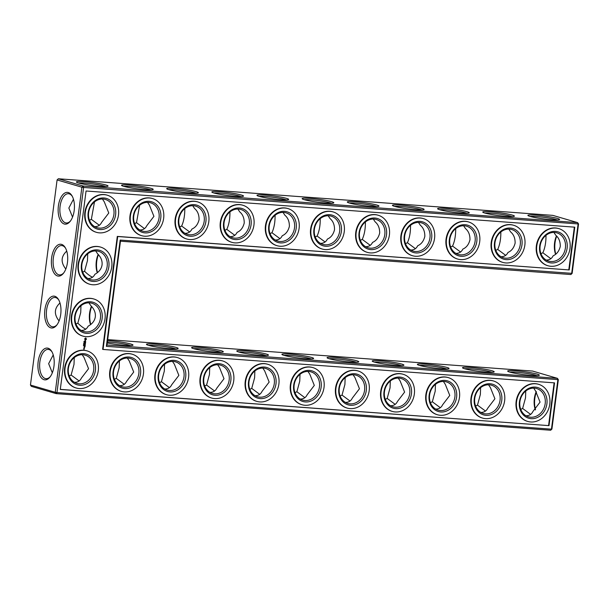 <?xml version="1.0" encoding="UTF-8"?>
<svg xmlns="http://www.w3.org/2000/svg" width="609" height="609" viewBox="0 0 609 609"><rect width="100%" height="100%" fill="white"/><g stroke="black" fill="none" stroke-linecap="round" stroke-linejoin="round"><path stroke-width="0.91" d="M540.959 253.687L542.855 252.765L550.848 258.696M545.984 235.348C546.083 242.131 545.032 247.939 542.855 252.765M546.166 260.051C549.432 260.096 551.754 258.673 553.139 255.78C556.725 254.235 559.108 251.121 560.28 246.432C560.341 241.552 558.849 237.837 555.804 235.287L553.916 232.432M556.451 235.957A14.677 7.453 -85.8 0 0 555.568 254.227M557.25 219.94A14.715 1.37 7.4 0 0 543.746 217.299A14.715 1.37 7.4 0 0 530.02 216.401M501.017 256.709C504.275 256.754 506.604 255.331 507.99 252.438C511.575 250.893 513.958 247.779 515.13 243.09C515.184 238.21 513.691 234.495 510.654 231.945L508.766 229.091M500.834 232.006C500.925 238.789 499.882 244.597 497.705 249.424L505.691 255.354M58.335 178.764L83.136 186.034L577.629 222.635L552.827 215.373L58.335 178.764L57.086 179.937L30.45 385.033L31.371 386.365L56.173 393.627L550.665 430.236L551.914 429.063L558.331 379.658L557.41 378.334L532.601 371.064L107.679 339.609M550.879 261.527A14.715 12.599 106.3 0 0 565.182 249.248A14.715 12.599 106.3 0 0 556.908 232.874A14.715 12.599 106.3 0 0 540.67 243.455A14.715 12.599 106.3 0 0 548.625 261.124A14.715 12.599 106.3 0 0 550.879 261.527M556.679 236.201A15.941 8.1 -85.8 0 0 555.766 254.067M551.655 219.735A15.979 1.492 7.4 0 0 559.496 219.598A15.979 1.492 7.4 0 0 543.928 215.936A15.979 1.492 7.4 0 0 527.942 215.502A15.979 1.492 7.4 0 0 551.655 219.735M505.729 258.186A14.715 12.599 106.3 0 0 520.033 245.907A14.715 12.599 106.3 0 0 511.75 229.532A14.715 12.599 106.3 0 0 495.52 240.113A14.715 12.599 106.3 0 0 503.476 257.782A14.715 12.599 106.3 0 0 505.729 258.186M512.1 216.598A14.715 1.37 7.4 0 0 498.596 213.957A14.715 1.37 7.4 0 0 484.871 213.059M495.81 250.345L497.705 249.424M120.468 241.194L570.884 274.537L572.133 273.372L578.55 223.967L83.6 187.465L56.964 392.569L551.457 429.17L557.867 379.765L557.41 378.334L106.986 344.991L106.362 346.338L120.171 240.053L120.468 241.194L106.986 344.991M97.501 272.581A15.979 8.115 94.2 0 1 98.414 254.646M90.764 324.483A15.979 8.115 94.2 0 1 91.677 306.54M305.68 358.716A15.979 1.492 7.4 0 0 313.521 358.587A15.979 1.492 7.4 0 0 297.953 354.918A15.979 1.492 7.4 0 0 281.967 354.491A15.979 1.492 7.4 0 0 305.68 358.716M260.53 355.374A15.979 1.492 7.4 0 0 268.371 355.245A15.979 1.492 7.4 0 0 252.804 351.576A15.979 1.492 7.4 0 0 236.817 351.142A15.979 1.492 7.4 0 0 260.53 355.374M215.38 352.032A15.979 1.492 7.4 0 0 223.214 351.903A15.979 1.492 7.4 0 0 207.654 348.234A15.979 1.492 7.4 0 0 191.668 347.8A15.979 1.492 7.4 0 0 215.38 352.032M170.231 348.691A15.979 1.492 7.4 0 0 178.064 348.561A15.979 1.492 7.4 0 0 162.496 344.892A15.979 1.492 7.4 0 0 146.51 344.458A15.979 1.492 7.4 0 0 170.231 348.691M107.253 342.928A15.979 1.492 7.4 0 0 125.081 345.349A15.979 1.492 7.4 0 0 132.914 345.219A15.979 1.492 7.4 0 0 124.936 342.722A15.979 1.492 7.4 0 0 107.557 340.598M531.436 375.433A15.979 1.492 7.4 0 0 539.269 375.296A15.979 1.492 7.4 0 0 523.702 371.635A15.979 1.492 7.4 0 0 507.716 371.201A15.979 1.492 7.4 0 0 531.436 375.433M486.286 372.084A15.979 1.492 7.4 0 0 494.12 371.954A15.979 1.492 7.4 0 0 478.552 368.293A15.979 1.492 7.4 0 0 462.566 367.859A15.979 1.492 7.4 0 0 486.286 372.084M441.129 368.742A15.979 1.492 7.4 0 0 448.97 368.612A15.979 1.492 7.4 0 0 433.402 364.943A15.979 1.492 7.4 0 0 417.416 364.517A15.979 1.492 7.4 0 0 441.129 368.742M395.979 365.4A15.979 1.492 7.4 0 0 403.82 365.271A15.979 1.492 7.4 0 0 388.253 361.601A15.979 1.492 7.4 0 0 372.266 361.175A15.979 1.492 7.4 0 0 395.979 365.4M350.83 362.058A15.979 1.492 7.4 0 0 358.671 361.929A15.979 1.492 7.4 0 0 343.103 358.259A15.979 1.492 7.4 0 0 327.117 357.833A15.979 1.492 7.4 0 0 350.83 362.058M535.547 409.766A15.941 8.1 94.2 0 1 536.453 391.899M57.086 179.937L81.895 187.199L55.252 392.303L30.45 385.033M74.184 210.585A15.941 8.1 -85.8 0 0 71.991 195.786A15.941 8.1 -85.8 0 0 61.075 197.179A15.941 8.1 -85.8 0 0 59.499 218.471A15.941 8.1 -85.8 0 0 70.096 221.455A15.941 8.1 -85.8 0 0 74.184 210.585M67.462 262.487A15.979 8.115 94.2 0 1 63.366 273.388A15.979 8.115 94.2 0 1 52.739 270.396A15.979 8.115 94.2 0 1 54.323 249.051A15.979 8.115 94.2 0 1 65.27 247.657A15.979 8.115 94.2 0 1 67.462 262.487M60.725 314.389A15.979 8.115 94.2 0 1 56.622 325.29A15.979 8.115 94.2 0 1 46.002 322.298A15.979 8.115 94.2 0 1 47.578 300.953A15.979 8.115 94.2 0 1 58.533 299.552A15.979 8.115 94.2 0 1 60.725 314.389M53.957 366.283A15.941 8.1 94.2 0 1 49.877 377.154A15.941 8.1 94.2 0 1 39.273 374.17A15.941 8.1 94.2 0 1 40.856 352.877A15.941 8.1 94.2 0 1 51.773 351.484A15.941 8.1 94.2 0 1 53.957 366.283M325.899 203.025A15.979 1.492 7.4 0 0 333.74 202.888A15.979 1.492 7.4 0 0 318.172 199.227A15.979 1.492 7.4 0 0 302.186 198.793A15.979 1.492 7.4 0 0 325.899 203.025M280.749 199.683A15.979 1.492 7.4 0 0 288.59 199.546A15.979 1.492 7.4 0 0 273.022 195.885A15.979 1.492 7.4 0 0 257.036 195.451A15.979 1.492 7.4 0 0 280.749 199.683M235.599 196.342A15.979 1.492 7.4 0 0 243.44 196.205A15.979 1.492 7.4 0 0 227.873 192.543A15.979 1.492 7.4 0 0 211.886 192.109A15.979 1.492 7.4 0 0 235.599 196.342M190.45 193A15.979 1.492 7.4 0 0 198.29 192.863A15.979 1.492 7.4 0 0 182.723 189.201A15.979 1.492 7.4 0 0 166.737 188.767A15.979 1.492 7.4 0 0 190.45 193M145.3 189.658A15.979 1.492 7.4 0 0 153.133 189.521A15.979 1.492 7.4 0 0 137.573 185.859A15.979 1.492 7.4 0 0 121.587 185.425A15.979 1.492 7.4 0 0 145.3 189.658M100.15 186.316A15.979 1.492 7.4 0 0 107.983 186.179A15.979 1.492 7.4 0 0 92.416 182.517A15.979 1.492 7.4 0 0 76.43 182.083A15.979 1.492 7.4 0 0 100.15 186.316M506.505 216.393A15.979 1.492 7.4 0 0 514.339 216.256A15.979 1.492 7.4 0 0 498.779 212.594A15.979 1.492 7.4 0 0 482.792 212.16A15.979 1.492 7.4 0 0 506.505 216.393M461.356 213.051A15.979 1.492 7.4 0 0 469.189 212.914A15.979 1.492 7.4 0 0 453.621 209.252A15.979 1.492 7.4 0 0 437.635 208.818A15.979 1.492 7.4 0 0 461.356 213.051M416.206 209.709A15.979 1.492 7.4 0 0 424.039 209.572A15.979 1.492 7.4 0 0 408.472 205.911A15.979 1.492 7.4 0 0 392.485 205.477A15.979 1.492 7.4 0 0 416.206 209.709M371.048 206.367A15.979 1.492 7.4 0 0 378.889 206.23A15.979 1.492 7.4 0 0 363.322 202.569A15.979 1.492 7.4 0 0 347.336 202.135A15.979 1.492 7.4 0 0 371.048 206.367M520.741 409.377L522.636 408.464L525.514 397.86L525.765 391.039M159.535 382.642L161.431 381.721L164.308 371.125L164.559 364.304M82.71 272.162L84.56 271.264L87.46 260.637L87.719 253.839M66.731 251.098C60.923 256.458 60.618 262.441 65.818 269.033M75.973 324.057L77.823 323.166L80.723 312.539L80.974 305.741M59.986 302.993C54.178 308.36 53.874 314.343 59.073 320.935M114.385 379.3L116.273 378.379L119.151 367.783L119.41 360.962M69.228 375.959L71.124 375.037L74.001 364.441L74.26 357.62M52.321 372.799L48.636 363.649L53.234 354.933M385.284 399.352L387.179 398.431L390.057 387.834L390.308 381.013M294.984 392.668L296.88 391.747L299.757 381.15L300.009 374.329M340.134 396.01L342.03 395.089L344.907 384.492L345.158 377.671M475.591 406.036L477.479 405.114L480.356 394.518L480.615 387.697M430.434 402.694L432.329 401.773L435.207 391.176L435.465 384.355M204.685 385.984L206.58 385.063L209.458 374.466L209.709 367.646M249.835 389.326L251.73 388.405L254.608 377.808L254.859 370.988M450.66 247.003L452.556 246.082L460.541 252.012M455.684 228.657C455.776 235.447 454.733 241.255 452.556 246.082M139.628 205.263L136.5 222.688L144.485 228.619M134.604 223.602L136.5 222.688M179.754 226.944L181.649 226.03L189.643 231.96M184.778 208.605C184.877 215.396 183.827 221.196 181.649 226.03M405.51 243.661L407.406 242.74L415.391 248.67M410.535 225.315C410.626 232.105 409.583 237.913 407.406 242.74M73.453 199.234L68.855 208.027L72.547 217.101M94.479 201.922L91.35 219.347L99.336 225.277M89.454 220.26L91.35 219.347M360.361 240.319L362.248 239.398L370.242 245.328M365.385 221.973C365.476 228.763 364.433 234.572 362.248 239.398M315.203 236.977L317.099 236.056L325.092 241.986M320.227 218.631C320.326 225.421 319.283 231.23 317.099 236.056M270.053 233.635L271.949 232.714L279.942 238.644M275.078 215.289C275.177 222.079 274.134 227.888 271.949 232.714M224.904 230.293L226.799 229.372L234.792 235.302M229.928 211.947C230.027 218.738 228.984 224.538 226.799 229.372M551.343 262.959A15.979 13.68 106.3 0 0 566.301 240.174A15.979 13.68 106.3 0 0 542.528 238.408A15.979 13.68 106.3 0 0 551.343 262.959M455.867 253.367C459.125 253.413 461.455 251.989 462.84 249.096C466.425 247.551 468.808 244.437 469.981 239.748C470.034 234.868 468.542 231.154 465.504 228.603L463.609 225.749M506.193 259.617A15.979 13.68 106.3 0 0 521.152 236.832A15.979 13.68 106.3 0 0 497.378 235.066A15.979 13.68 106.3 0 0 506.193 259.617M570.884 274.537L571.676 273.471L578.093 224.066L577.629 222.635L578.55 223.967M120.171 240.053L572.133 273.372M97.303 272.741A14.715 7.475 94.2 0 1 98.194 254.402M90.566 324.643A14.715 7.475 94.2 0 1 91.457 306.297M558.331 379.658L106.362 346.338M311.275 358.922A14.715 1.37 7.4 0 0 297.778 356.28A14.715 1.37 7.4 0 0 284.045 355.382M266.125 355.58A14.715 1.37 7.4 0 0 252.621 352.938A14.715 1.37 7.4 0 0 238.895 352.04M220.976 352.238A14.715 1.37 7.4 0 0 207.471 349.596A14.715 1.37 7.4 0 0 193.746 348.698M175.826 348.896A14.715 1.37 7.4 0 0 162.321 346.255A14.715 1.37 7.4 0 0 148.596 345.356M130.676 345.554A14.715 1.37 7.4 0 0 107.374 341.999M537.031 375.631A14.715 1.37 7.4 0 0 523.527 372.99A14.715 1.37 7.4 0 0 509.802 372.099M491.882 372.289A14.715 1.37 7.4 0 0 478.377 369.648A14.715 1.37 7.4 0 0 464.644 368.757M446.732 368.947A14.715 1.37 7.4 0 0 433.227 366.306A14.715 1.37 7.4 0 0 419.494 365.415M401.582 365.606A14.715 1.37 7.4 0 0 388.078 362.964A14.715 1.37 7.4 0 0 374.345 362.073M356.432 362.264A14.715 1.37 7.4 0 0 342.928 359.622A14.715 1.37 7.4 0 0 329.195 358.724M551.914 429.063L550.665 430.236M535.341 409.918A14.677 7.453 94.2 0 1 536.232 391.656M56.173 393.627L55.252 392.303L56.964 392.569L56.173 393.627M81.895 187.199L83.136 186.034L83.6 187.465L81.895 187.199M72.311 196.357A14.677 7.453 -85.8 0 0 68.452 193.715A14.677 7.453 -85.8 0 0 59.933 207.798A14.677 7.453 -85.8 0 0 66.282 222.985A14.677 7.453 -85.8 0 0 70.484 220.945M63.755 272.878A14.715 7.475 94.2 0 1 59.537 274.925A14.715 7.475 94.2 0 1 53.166 259.7A14.715 7.475 94.2 0 1 61.715 245.572A14.715 7.475 94.2 0 1 65.582 248.221M57.018 324.78A14.715 7.475 94.2 0 1 52.8 326.827A14.715 7.475 94.2 0 1 46.429 311.595A14.715 7.475 94.2 0 1 54.97 297.474A14.715 7.475 94.2 0 1 58.845 300.115M50.265 376.644A14.677 7.453 94.2 0 1 46.063 378.684A14.677 7.453 94.2 0 1 39.707 363.497A14.677 7.453 94.2 0 1 48.225 349.414A14.677 7.453 94.2 0 1 52.085 352.048M331.502 203.231A14.715 1.37 7.4 0 0 317.997 200.589A14.715 1.37 7.4 0 0 304.264 199.691M286.352 199.889A14.715 1.37 7.4 0 0 272.847 197.247A14.715 1.37 7.4 0 0 259.114 196.349M241.194 196.547A14.715 1.37 7.4 0 0 227.697 193.906A14.715 1.37 7.4 0 0 213.965 193.007M196.045 193.198A14.715 1.37 7.4 0 0 182.54 190.564A14.715 1.37 7.4 0 0 168.815 189.665M150.895 189.856A14.715 1.37 7.4 0 0 137.39 187.222A14.715 1.37 7.4 0 0 123.665 186.324M105.745 186.514A14.715 1.37 7.4 0 0 92.241 183.88A14.715 1.37 7.4 0 0 78.515 182.982M466.951 213.257A14.715 1.37 7.4 0 0 453.446 210.615A14.715 1.37 7.4 0 0 439.721 209.717M421.801 209.915A14.715 1.37 7.4 0 0 408.296 207.273A14.715 1.37 7.4 0 0 394.563 206.375M376.651 206.573A14.715 1.37 7.4 0 0 363.147 203.931A14.715 1.37 7.4 0 0 349.414 203.033M533.69 388.131L535.585 390.986L540.061 402.123L532.921 411.478C531.535 414.371 529.206 415.795 525.948 415.749M530.622 414.394L522.636 408.464M488.54 384.789L490.435 387.644L494.911 398.781L487.771 408.129C486.385 411.029 484.056 412.453 480.798 412.407M485.472 411.052L477.479 405.114M172.484 361.396L174.38 364.243L178.856 375.388L171.715 384.736C170.33 387.628 168 389.052 164.742 389.014M169.416 387.659L161.431 381.721M127.334 358.054L129.23 360.901L133.706 372.046L126.565 381.394C125.18 384.287 122.851 385.71 119.592 385.672M124.266 384.317L116.273 378.379M87.917 278.534C91.167 278.572 93.489 277.164 94.882 274.286C99.054 272.01 101.452 268.889 102.053 264.915C102.487 260.911 100.98 257.188 97.547 253.74L95.666 250.916M92.56 277.202C90.52 276.433 87.856 274.453 84.56 271.264M81.18 330.428C84.43 330.474 86.752 329.058 88.138 326.188C92.317 323.912 94.707 320.783 95.316 316.809C95.742 312.813 94.243 309.09 90.81 305.634L88.929 302.81M94.661 226.632C97.92 226.677 100.249 225.254 101.634 222.361L108.775 213.013L104.299 201.868L102.411 199.014M85.816 329.104C83.776 328.327 81.111 326.348 77.823 323.166M74.435 382.33C77.701 382.368 80.023 380.945 81.416 378.052L88.556 368.704L84.072 357.559L82.185 354.712M79.117 380.975L71.124 375.037M398.24 378.105L400.128 380.96L404.604 392.097L397.471 401.445C396.078 404.338 393.757 405.769 390.491 405.723M395.172 404.368L387.179 398.431M353.091 374.763L354.978 377.618L359.455 388.755L352.322 398.103C350.929 400.996 348.607 402.427 345.341 402.382M350.023 401.026L342.03 395.089M307.941 371.421L309.829 374.269L314.305 385.413L307.164 394.761C305.779 397.654 303.457 399.085 300.191 399.04M304.873 397.685L296.88 391.747M262.791 368.08L264.679 370.927L269.155 382.071L262.015 391.42C260.629 394.312 258.3 395.743 255.042 395.698M259.723 394.343L251.73 388.405M443.39 381.447L445.278 384.302L449.762 395.439L442.621 404.787C441.228 407.68 438.906 409.111 435.641 409.065M440.322 407.71L432.329 401.773M217.641 364.738L219.529 367.585L224.005 378.729L216.865 388.078C215.479 390.97 213.15 392.394 209.892 392.356M214.566 391.001L206.58 385.063M410.717 250.025C413.975 250.071 416.305 248.647 417.69 245.754C421.276 244.209 423.658 241.088 424.831 236.406C424.884 231.527 423.392 227.812 420.355 225.261L418.459 222.407M139.811 229.974C143.069 230.019 145.399 228.596 146.784 225.703L153.925 216.355L149.449 205.21L147.561 202.355M184.961 233.316C188.227 233.361 190.548 231.938 191.934 229.045C195.519 227.5 197.902 224.378 199.074 219.697C199.135 214.817 197.643 211.102 194.598 208.552L192.71 205.697M365.56 246.683C368.826 246.729 371.155 245.305 372.541 242.412C376.126 240.867 378.501 237.746 379.681 233.064C379.734 228.185 378.242 224.47 375.197 221.92L373.309 219.065M320.41 243.341C323.676 243.387 325.998 241.963 327.391 239.071C330.976 237.525 333.351 234.404 334.524 229.722C334.585 224.843 333.093 221.128 330.048 218.578L328.16 215.723M275.26 239.999C278.526 240.045 280.848 238.621 282.241 235.729C285.827 234.183 288.202 231.062 289.374 226.381C289.435 221.501 287.943 217.786 284.898 215.236L283.01 212.381M230.111 236.657C233.376 236.703 235.698 235.28 237.084 232.387C240.669 230.841 243.052 227.72 244.224 223.039C244.285 218.159 242.793 214.444 239.748 211.894L237.86 209.039M550.909 266.278A19.343 16.565 106.3 0 0 569.712 250.139A19.343 16.565 106.3 0 0 558.834 228.619A19.343 16.565 106.3 0 0 537.496 242.527A19.343 16.565 106.3 0 0 547.955 265.745A19.343 16.565 106.3 0 0 550.909 266.278M460.579 254.844A14.715 12.599 106.3 0 0 474.883 242.565A14.715 12.599 106.3 0 0 466.601 226.19A14.715 12.599 106.3 0 0 450.371 236.772A14.715 12.599 106.3 0 0 458.326 254.44A14.715 12.599 106.3 0 0 460.579 254.844M505.759 262.936A19.343 16.565 106.3 0 0 524.562 246.797A19.343 16.565 106.3 0 0 513.676 225.277A19.343 16.565 106.3 0 0 492.346 239.177A19.343 16.565 106.3 0 0 502.798 262.403A19.343 16.565 106.3 0 0 505.759 262.936M86.059 190.998L574.774 227.172L569.217 269.939L117.712 236.52L103.043 349.452L554.548 382.871L548.998 425.638L60.283 389.463L86.059 190.998M545.184 403.63A14.715 12.599 -73.7 0 1 528.406 416.815A14.715 12.599 -73.7 0 1 520.451 399.146A14.715 12.599 -73.7 0 1 536.681 388.565A14.715 12.599 -73.7 0 1 545.184 403.63M500.035 400.288A14.715 12.599 -73.7 0 1 483.257 413.473A14.715 12.599 -73.7 0 1 475.302 395.804A14.715 12.599 -73.7 0 1 491.532 385.223A14.715 12.599 -73.7 0 1 500.035 400.288M229.136 380.237A14.715 12.599 -73.7 0 1 212.351 393.422A14.715 12.599 -73.7 0 1 204.396 375.753A14.715 12.599 -73.7 0 1 220.625 365.172A14.715 12.599 -73.7 0 1 229.136 380.237M183.979 376.887A14.715 12.599 -73.7 0 1 167.201 390.08A14.715 12.599 -73.7 0 1 159.246 372.411A14.715 12.599 -73.7 0 1 175.476 361.83A14.715 12.599 -73.7 0 1 183.979 376.887M138.829 373.545A14.715 12.599 -73.7 0 1 122.051 386.738A14.715 12.599 -73.7 0 1 114.096 369.069A14.715 12.599 -73.7 0 1 130.326 358.488A14.715 12.599 -73.7 0 1 138.829 373.545M107.161 266.407A14.715 12.599 -73.7 0 1 90.383 279.6A14.715 12.599 -73.7 0 1 82.428 261.931A14.715 12.599 -73.7 0 1 98.658 251.35A14.715 12.599 -73.7 0 1 107.161 266.407M100.424 318.309A14.715 12.599 -73.7 0 1 83.639 331.494A14.715 12.599 -73.7 0 1 75.683 313.825A14.715 12.599 -73.7 0 1 91.921 303.252A14.715 12.599 -73.7 0 1 100.424 318.309M99.374 228.109A14.715 12.599 106.3 0 0 113.677 215.822A14.715 12.599 106.3 0 0 105.395 199.455A14.715 12.599 106.3 0 0 89.165 210.029A14.715 12.599 106.3 0 0 97.12 227.697A14.715 12.599 106.3 0 0 99.374 228.109M93.679 370.203A14.715 12.599 -73.7 0 1 76.901 383.396A14.715 12.599 -73.7 0 1 68.946 365.727A14.715 12.599 -73.7 0 1 85.176 355.146A14.715 12.599 -73.7 0 1 93.679 370.203M454.885 396.946A14.715 12.599 -73.7 0 1 438.107 410.131A14.715 12.599 -73.7 0 1 430.152 392.462A14.715 12.599 -73.7 0 1 446.382 381.881A14.715 12.599 -73.7 0 1 454.885 396.946M409.735 393.604A14.715 12.599 -73.7 0 1 392.957 406.789A14.715 12.599 -73.7 0 1 385.002 389.121A14.715 12.599 -73.7 0 1 401.232 378.539A14.715 12.599 -73.7 0 1 409.735 393.604M364.585 390.262A14.715 12.599 -73.7 0 1 347.808 403.447A14.715 12.599 -73.7 0 1 339.845 385.779A14.715 12.599 -73.7 0 1 356.082 375.197A14.715 12.599 -73.7 0 1 364.585 390.262M319.436 386.921A14.715 12.599 -73.7 0 1 302.65 400.105A14.715 12.599 -73.7 0 1 294.695 382.437A14.715 12.599 -73.7 0 1 310.933 371.855A14.715 12.599 -73.7 0 1 319.436 386.921M274.286 383.579A14.715 12.599 -73.7 0 1 257.5 396.764A14.715 12.599 -73.7 0 1 249.545 379.095A14.715 12.599 -73.7 0 1 265.783 368.514A14.715 12.599 -73.7 0 1 274.286 383.579M415.429 251.502A14.715 12.599 106.3 0 0 429.733 239.223A14.715 12.599 106.3 0 0 421.451 222.848A14.715 12.599 106.3 0 0 405.221 233.43A14.715 12.599 106.3 0 0 413.176 251.098A14.715 12.599 106.3 0 0 415.429 251.502M144.523 231.45A14.715 12.599 106.3 0 0 158.827 219.164A14.715 12.599 106.3 0 0 150.552 202.797A14.715 12.599 106.3 0 0 134.315 213.371A14.715 12.599 106.3 0 0 142.27 231.039A14.715 12.599 106.3 0 0 144.523 231.45M189.673 234.792A14.715 12.599 106.3 0 0 203.977 222.506A14.715 12.599 106.3 0 0 195.702 206.139A14.715 12.599 106.3 0 0 179.465 216.72A14.715 12.599 106.3 0 0 187.42 234.381A14.715 12.599 106.3 0 0 189.673 234.792M234.823 238.134A14.715 12.599 106.3 0 0 249.134 225.848A14.715 12.599 106.3 0 0 240.852 209.481A14.715 12.599 106.3 0 0 224.614 220.062A14.715 12.599 106.3 0 0 232.569 237.723A14.715 12.599 106.3 0 0 234.823 238.134M370.28 248.16A14.715 12.599 106.3 0 0 384.583 235.881A14.715 12.599 106.3 0 0 376.301 219.506A14.715 12.599 106.3 0 0 360.071 230.088A14.715 12.599 106.3 0 0 368.026 247.749A14.715 12.599 106.3 0 0 370.28 248.16M325.122 244.818A14.715 12.599 106.3 0 0 339.434 232.539A14.715 12.599 106.3 0 0 331.151 216.165A14.715 12.599 106.3 0 0 314.922 226.746A14.715 12.599 106.3 0 0 322.877 244.407A14.715 12.599 106.3 0 0 325.122 244.818M279.973 241.476A14.715 12.599 106.3 0 0 294.284 229.197A14.715 12.599 106.3 0 0 286.002 212.823A14.715 12.599 106.3 0 0 269.772 223.404A14.715 12.599 106.3 0 0 277.727 241.065A14.715 12.599 106.3 0 0 279.973 241.476M547.742 265.684A19.343 16.565 -73.7 0 1 547.537 265.623A19.343 16.565 -73.7 0 1 537.077 242.397A19.343 16.565 -73.7 0 1 558.415 228.497A19.343 16.565 -73.7 0 1 558.62 228.558M461.043 256.275A15.979 13.68 106.3 0 0 476.002 233.491A15.979 13.68 106.3 0 0 452.228 231.724A15.979 13.68 106.3 0 0 461.043 256.275M502.592 262.342A19.343 16.565 -73.7 0 1 502.387 262.281A19.343 16.565 -73.7 0 1 491.927 239.055A19.343 16.565 -73.7 0 1 513.265 225.155A19.343 16.565 -73.7 0 1 513.471 225.216M548.998 425.638L60.299 389.372M554.121 382.84L548.58 425.508M103.043 349.452L102.624 349.33L117.293 236.399L117.712 236.52M569.217 269.939L117.293 236.399M574.34 227.142L568.798 269.817M546.897 403.889A15.979 13.68 -73.7 0 1 524.532 416.031A15.979 13.68 -73.7 0 1 528.079 388.702A15.979 13.68 -73.7 0 1 546.897 403.889M501.747 400.547A15.979 13.68 -73.7 0 1 479.382 412.689A15.979 13.68 -73.7 0 1 482.929 385.36A15.979 13.68 -73.7 0 1 501.747 400.547M230.841 380.496A15.979 13.68 -73.7 0 1 208.476 392.638A15.979 13.68 -73.7 0 1 212.031 365.309A15.979 13.68 -73.7 0 1 230.841 380.496M185.692 377.154A15.979 13.68 -73.7 0 1 163.326 389.296A15.979 13.68 -73.7 0 1 166.874 361.967A15.979 13.68 -73.7 0 1 185.692 377.154M140.542 373.812A15.979 13.68 -73.7 0 1 118.176 385.954A15.979 13.68 -73.7 0 1 121.724 358.625A15.979 13.68 -73.7 0 1 140.542 373.812M108.874 266.673A15.979 13.68 -73.7 0 1 86.508 278.815A15.979 13.68 -73.7 0 1 90.056 251.487A15.979 13.68 -73.7 0 1 108.874 266.673M102.129 318.576A15.979 13.68 -73.7 0 1 79.764 330.71A15.979 13.68 -73.7 0 1 83.319 303.381A15.979 13.68 -73.7 0 1 102.129 318.576M99.838 229.54A15.979 13.68 106.3 0 0 114.797 206.748A15.979 13.68 106.3 0 0 91.023 204.989A15.979 13.68 106.3 0 0 99.838 229.54M95.392 370.47A15.979 13.68 -73.7 0 1 73.027 382.612A15.979 13.68 -73.7 0 1 76.574 355.283A15.979 13.68 -73.7 0 1 95.392 370.47M456.598 397.205A15.979 13.68 -73.7 0 1 434.232 409.347A15.979 13.68 -73.7 0 1 437.78 382.018A15.979 13.68 -73.7 0 1 456.598 397.205M411.44 393.863A15.979 13.68 -73.7 0 1 389.082 406.005A15.979 13.68 -73.7 0 1 392.63 378.676A15.979 13.68 -73.7 0 1 411.44 393.863M366.291 390.521A15.979 13.68 -73.7 0 1 343.933 402.663A15.979 13.68 -73.7 0 1 347.48 375.334A15.979 13.68 -73.7 0 1 366.291 390.521M321.141 387.179A15.979 13.68 -73.7 0 1 298.783 399.321A15.979 13.68 -73.7 0 1 302.33 371.992A15.979 13.68 -73.7 0 1 321.141 387.179M275.991 383.837A15.979 13.68 -73.7 0 1 253.626 395.979A15.979 13.68 -73.7 0 1 257.181 368.651A15.979 13.68 -73.7 0 1 275.991 383.837M415.894 252.933A15.979 13.68 106.3 0 0 430.852 230.149A15.979 13.68 106.3 0 0 407.078 228.383A15.979 13.68 106.3 0 0 415.894 252.933M144.988 232.882A15.979 13.68 106.3 0 0 159.946 210.09A15.979 13.68 106.3 0 0 136.172 208.331A15.979 13.68 106.3 0 0 144.988 232.882M190.137 236.223A15.979 13.68 106.3 0 0 205.096 213.432A15.979 13.68 106.3 0 0 181.322 211.673A15.979 13.68 106.3 0 0 190.137 236.223M235.287 239.565A15.979 13.68 106.3 0 0 250.246 216.774A15.979 13.68 106.3 0 0 226.472 215.015A15.979 13.68 106.3 0 0 235.287 239.565M370.736 249.591A15.979 13.68 106.3 0 0 385.703 226.807A15.979 13.68 106.3 0 0 361.929 225.041A15.979 13.68 106.3 0 0 370.736 249.591M325.587 246.249A15.979 13.68 106.3 0 0 340.553 223.465A15.979 13.68 106.3 0 0 316.779 221.699A15.979 13.68 106.3 0 0 325.587 246.249M280.437 242.907A15.979 13.68 106.3 0 0 295.395 220.115A15.979 13.68 106.3 0 0 271.622 218.357A15.979 13.68 106.3 0 0 280.437 242.907M76.018 387.956A19.343 16.565 -73.7 0 1 75.805 387.895A19.343 16.565 -73.7 0 1 65.353 364.677A19.343 16.565 -73.7 0 1 86.684 350.769A19.343 16.565 -73.7 0 1 86.897 350.83M84.286 348.698L84.225 349.193L83.585 349.086L84.286 348.698M84.362 348.142L84.225 348.63L83.852 348.165L84.362 348.142M84.377 348.028L83.882 347.929L84.438 347.526L84.377 348.028L84.354 347.526M85.1 346.285L84.956 346.978L84.978 346.346L84.529 346.818L84.209 346.285L84.072 346.917L84.171 346.156L84.963 346.216M83.875 345.531L83.448 345.539M85.1 345.821L84.156 345.813L85.1 345.821M83.494 344.922L83.973 344.96L83.509 344.854M85.275 344.93L85.131 345.623L85.153 344.991L84.704 345.463L84.286 344.861L85.138 344.861M83.989 344.26L83.646 343.841L83.989 344.26M85.405 343.697L84.773 344.047L85.26 344.603L84.331 344.473L85.077 344.466L84.613 344.039L85.176 343.689L84.514 343.514L85.397 343.575L84.674 344.016L85.306 344.488M84.156 343.423L83.661 343.735L84.156 343.423M83.76 343.24L84.225 342.928L83.76 343.24M84.278 342.121L83.875 342.075M85.519 342.593L85.427 343.347L85.45 342.715L85.001 343.194L84.681 342.654L84.499 343.217L84.643 342.524L85.519 342.593M85.557 341.915L85.542 342.425L84.666 341.915L85.557 341.915M83.989 341.428L84.43 341.169L83.989 341.428M85.412 340.56L85.618 341.375L85.473 340.697L84.872 341.375L85.412 340.56M121.168 391.298A19.343 16.565 -73.7 0 1 120.955 391.237A19.343 16.565 -73.7 0 1 110.503 368.019A19.343 16.565 -73.7 0 1 131.833 354.111A19.343 16.565 -73.7 0 1 132.046 354.172M166.318 394.64A19.343 16.565 -73.7 0 1 166.112 394.579A19.343 16.565 -73.7 0 1 155.653 371.361A19.343 16.565 -73.7 0 1 176.991 357.453A19.343 16.565 -73.7 0 1 177.196 357.513M86.257 338.642L86.326 339.472L85.093 339.982L84.681 338.794L85.511 338.018L86.257 338.642L85.778 338.033M82.755 336.054A19.343 16.565 -73.7 0 1 82.55 335.993A19.343 16.565 -73.7 0 1 72.09 312.775A19.343 16.565 -73.7 0 1 93.428 298.874A19.343 16.565 -73.7 0 1 93.634 298.935M211.468 397.981A19.343 16.565 -73.7 0 1 211.262 397.921A19.343 16.565 -73.7 0 1 200.803 374.702A19.343 16.565 -73.7 0 1 222.14 360.794A19.343 16.565 -73.7 0 1 222.346 360.855M256.617 401.323A19.343 16.565 -73.7 0 1 256.412 401.262A19.343 16.565 -73.7 0 1 245.952 378.044A19.343 16.565 -73.7 0 1 267.29 364.136A19.343 16.565 -73.7 0 1 267.496 364.197M89.5 284.159A19.343 16.565 -73.7 0 1 89.287 284.099A19.343 16.565 -73.7 0 1 78.835 260.88A19.343 16.565 -73.7 0 1 100.165 246.972A19.343 16.565 -73.7 0 1 100.378 247.033M96.237 232.257A19.343 16.565 -73.7 0 1 96.032 232.196A19.343 16.565 -73.7 0 1 85.572 208.978A19.343 16.565 -73.7 0 1 106.91 195.078A19.343 16.565 -73.7 0 1 107.115 195.139M141.387 235.599A19.343 16.565 -73.7 0 1 141.181 235.538A19.343 16.565 -73.7 0 1 130.722 212.32A19.343 16.565 -73.7 0 1 152.06 198.42A19.343 16.565 -73.7 0 1 152.265 198.481M186.537 238.941A19.343 16.565 -73.7 0 1 186.331 238.888A19.343 16.565 -73.7 0 1 175.872 215.662A19.343 16.565 -73.7 0 1 197.209 201.762A19.343 16.565 -73.7 0 1 197.415 201.823M231.686 242.283A19.343 16.565 -73.7 0 1 231.481 242.23A19.343 16.565 -73.7 0 1 221.029 219.004A19.343 16.565 -73.7 0 1 242.359 205.104A19.343 16.565 -73.7 0 1 242.565 205.164M276.844 245.625A19.343 16.565 -73.7 0 1 276.631 245.572A19.343 16.565 -73.7 0 1 266.179 222.346A19.343 16.565 -73.7 0 1 287.509 208.445A19.343 16.565 -73.7 0 1 287.714 208.506M301.767 404.665A19.343 16.565 -73.7 0 1 301.562 404.604A19.343 16.565 -73.7 0 1 291.102 381.386A19.343 16.565 -73.7 0 1 312.44 367.478A19.343 16.565 -73.7 0 1 312.645 367.539M346.917 408.007A19.343 16.565 -73.7 0 1 346.711 407.946A19.343 16.565 -73.7 0 1 336.259 384.728A19.343 16.565 -73.7 0 1 357.59 370.82A19.343 16.565 -73.7 0 1 357.795 370.881M392.074 411.349A19.343 16.565 -73.7 0 1 391.861 411.288A19.343 16.565 -73.7 0 1 381.409 388.07A19.343 16.565 -73.7 0 1 402.739 374.162A19.343 16.565 -73.7 0 1 402.945 374.223M437.224 414.691A19.343 16.565 -73.7 0 1 437.011 414.63A19.343 16.565 -73.7 0 1 426.559 391.412A19.343 16.565 -73.7 0 1 447.889 377.504A19.343 16.565 -73.7 0 1 448.102 377.572M482.374 418.033A19.343 16.565 -73.7 0 1 482.161 417.972A19.343 16.565 -73.7 0 1 471.709 394.754A19.343 16.565 -73.7 0 1 493.039 380.846A19.343 16.565 -73.7 0 1 493.252 380.914M527.523 421.375A19.343 16.565 -73.7 0 1 527.318 421.314A19.343 16.565 -73.7 0 1 516.858 398.096A19.343 16.565 -73.7 0 1 538.196 384.188A19.343 16.565 -73.7 0 1 538.402 384.256M321.994 248.967A19.343 16.565 -73.7 0 1 321.78 248.914A19.343 16.565 -73.7 0 1 311.328 225.688A19.343 16.565 -73.7 0 1 332.659 211.787A19.343 16.565 -73.7 0 1 332.872 211.848M367.143 252.309A19.343 16.565 -73.7 0 1 366.93 252.255A19.343 16.565 -73.7 0 1 356.478 229.03A19.343 16.565 -73.7 0 1 377.808 215.129A19.343 16.565 -73.7 0 1 378.022 215.19M412.293 255.651A19.343 16.565 -73.7 0 1 412.08 255.597A19.343 16.565 -73.7 0 1 401.628 232.372A19.343 16.565 -73.7 0 1 422.958 218.471A19.343 16.565 -73.7 0 1 423.171 218.532M457.443 258.992A19.343 16.565 -73.7 0 1 457.237 258.939A19.343 16.565 -73.7 0 1 446.778 235.713A19.343 16.565 -73.7 0 1 468.115 221.813A19.343 16.565 -73.7 0 1 468.321 221.874M460.61 259.594A19.343 16.565 106.3 0 0 479.412 243.455A19.343 16.565 106.3 0 0 468.527 221.935A19.343 16.565 106.3 0 0 447.196 235.835A19.343 16.565 106.3 0 0 457.648 259.061A19.343 16.565 106.3 0 0 460.61 259.594M549.782 404.102A19.343 16.565 -73.7 0 1 527.729 421.436A19.343 16.565 -73.7 0 1 517.277 398.217A19.343 16.565 -73.7 0 1 538.607 384.309A19.343 16.565 -73.7 0 1 549.782 404.102M504.633 400.76A19.343 16.565 -73.7 0 1 482.579 418.094A19.343 16.565 -73.7 0 1 472.127 394.876A19.343 16.565 -73.7 0 1 493.457 380.968A19.343 16.565 -73.7 0 1 504.633 400.76M233.734 380.709A19.343 16.565 -73.7 0 1 211.673 398.042A19.343 16.565 -73.7 0 1 201.221 374.824A19.343 16.565 -73.7 0 1 222.551 360.916A19.343 16.565 -73.7 0 1 233.734 380.709M188.577 377.367A19.343 16.565 -73.7 0 1 166.523 394.701A19.343 16.565 -73.7 0 1 156.071 371.482A19.343 16.565 -73.7 0 1 177.402 357.574A19.343 16.565 -73.7 0 1 188.577 377.367M143.427 374.025A19.343 16.565 -73.7 0 1 121.374 391.359A19.343 16.565 -73.7 0 1 110.922 368.141A19.343 16.565 -73.7 0 1 132.252 354.232A19.343 16.565 -73.7 0 1 143.427 374.025M111.759 266.887A19.343 16.565 -73.7 0 1 89.706 284.22A19.343 16.565 -73.7 0 1 79.246 261.002A19.343 16.565 -73.7 0 1 100.584 247.094A19.343 16.565 -73.7 0 1 111.759 266.887M105.022 318.789A19.343 16.565 -73.7 0 1 82.969 336.122A19.343 16.565 -73.7 0 1 72.509 312.897A19.343 16.565 -73.7 0 1 93.847 298.996A19.343 16.565 -73.7 0 1 105.022 318.789M99.404 232.859A19.343 16.565 106.3 0 0 118.207 216.713A19.343 16.565 106.3 0 0 107.321 195.2A19.343 16.565 106.3 0 0 85.991 209.1A19.343 16.565 106.3 0 0 96.443 232.326A19.343 16.565 106.3 0 0 99.404 232.859M98.277 370.683A19.343 16.565 -73.7 0 1 76.224 388.017A19.343 16.565 -73.7 0 1 65.772 364.799A19.343 16.565 -73.7 0 1 87.102 350.891A19.343 16.565 -73.7 0 1 98.277 370.683M459.483 397.418A19.343 16.565 -73.7 0 1 437.429 414.752A19.343 16.565 -73.7 0 1 426.978 391.534A19.343 16.565 -73.7 0 1 448.308 377.626A19.343 16.565 -73.7 0 1 459.483 397.418M414.333 394.076A19.343 16.565 -73.7 0 1 392.28 411.41A19.343 16.565 -73.7 0 1 381.82 388.192A19.343 16.565 -73.7 0 1 403.158 374.284A19.343 16.565 -73.7 0 1 414.333 394.076M369.183 390.734A19.343 16.565 -73.7 0 1 347.13 408.068A19.343 16.565 -73.7 0 1 336.67 384.85A19.343 16.565 -73.7 0 1 358.008 370.942A19.343 16.565 -73.7 0 1 369.183 390.734M324.034 387.393A19.343 16.565 -73.7 0 1 301.98 404.726A19.343 16.565 -73.7 0 1 291.521 381.508A19.343 16.565 -73.7 0 1 312.859 367.6A19.343 16.565 -73.7 0 1 324.034 387.393M278.884 384.051A19.343 16.565 -73.7 0 1 256.831 401.384A19.343 16.565 -73.7 0 1 246.371 378.166A19.343 16.565 -73.7 0 1 267.709 364.258A19.343 16.565 -73.7 0 1 278.884 384.051M415.46 256.252A19.343 16.565 106.3 0 0 434.263 240.113A19.343 16.565 106.3 0 0 423.377 218.593A19.343 16.565 106.3 0 0 402.047 232.493A19.343 16.565 106.3 0 0 412.499 255.719A19.343 16.565 106.3 0 0 415.46 256.252M144.554 236.201A19.343 16.565 106.3 0 0 163.357 220.055A19.343 16.565 106.3 0 0 152.478 198.542A19.343 16.565 106.3 0 0 131.141 212.442A19.343 16.565 106.3 0 0 141.6 235.668A19.343 16.565 106.3 0 0 144.554 236.201M189.703 239.543A19.343 16.565 106.3 0 0 208.506 223.396A19.343 16.565 106.3 0 0 197.628 201.883A19.343 16.565 106.3 0 0 176.29 215.784A19.343 16.565 106.3 0 0 186.75 239.01A19.343 16.565 106.3 0 0 189.703 239.543M234.853 242.884A19.343 16.565 106.3 0 0 253.656 226.738A19.343 16.565 106.3 0 0 242.778 205.225A19.343 16.565 106.3 0 0 221.44 219.126A19.343 16.565 106.3 0 0 231.9 242.352A19.343 16.565 106.3 0 0 234.853 242.884M370.31 252.91A19.343 16.565 106.3 0 0 389.113 236.764A19.343 16.565 106.3 0 0 378.227 215.251A19.343 16.565 106.3 0 0 356.897 229.151A19.343 16.565 106.3 0 0 367.349 252.377A19.343 16.565 106.3 0 0 370.31 252.91M325.16 249.568A19.343 16.565 106.3 0 0 343.963 233.422A19.343 16.565 106.3 0 0 333.077 211.909A19.343 16.565 106.3 0 0 311.747 225.81A19.343 16.565 106.3 0 0 322.199 249.035A19.343 16.565 106.3 0 0 325.16 249.568M280.011 246.226A19.343 16.565 106.3 0 0 298.813 230.08A19.343 16.565 106.3 0 0 287.928 208.567A19.343 16.565 106.3 0 0 266.59 222.468A19.343 16.565 106.3 0 0 277.049 245.693A19.343 16.565 106.3 0 0 280.011 246.226M84.286 349.14L84.225 348.736M83.608 349.124L84.118 349.163M85.016 346.917L84.994 346.255M84.978 346.346L84.103 346.255L84.133 346.848M84.651 346.315L84.59 346.757M84.194 345.859L84.978 345.92M85.191 345.562L85.169 344.9M84.316 344.9L84.712 344.953M84.765 345.402L84.72 344.93M84.034 343.933L83.639 343.879M84.362 344.519L85.161 344.572M84.484 343.613L85.176 343.689M85.488 343.286L85.466 342.623M84.605 343.225L84.575 342.623L85.009 342.684M85.062 343.126L85.016 342.661M85.61 342.365L85.603 341.596M84.697 341.953L85.542 342.045M84.948 341.253L85.039 340.659M85.161 341.398L85.367 340.667M83.882 344.861L83.502 344.808M85.473 339.556L84.994 338.977L85.603 338.535L85.108 339.213L85.808 339.426L85.603 338.535M558.834 228.619L558.415 228.497M547.955 265.745L547.537 265.623M513.676 225.277L513.265 225.155M502.798 262.403L502.387 262.281M87.102 350.891L86.684 350.769M76.224 388.017L75.805 387.895M132.252 354.232L131.833 354.111M121.374 391.359L120.955 391.237M177.402 357.574L176.991 357.453M166.523 394.701L166.112 394.579M93.847 298.996L93.428 298.874M82.969 336.122L82.55 335.993M222.551 360.916L222.14 360.794M211.673 398.042L211.262 397.921M267.709 364.258L267.29 364.136M256.831 401.384L256.412 401.262M100.584 247.094L100.165 246.972M89.706 284.22L89.287 284.099M107.321 195.2L106.91 195.078M96.443 232.326L96.032 232.196M152.478 198.542L152.06 198.42M141.6 235.668L141.181 235.538M197.628 201.883L197.209 201.762M186.75 239.01L186.331 238.888M242.778 205.225L242.359 205.104M231.9 242.352L231.481 242.23M287.928 208.567L287.509 208.445M277.049 245.693L276.631 245.572M312.859 367.6L312.44 367.478M301.98 404.726L301.562 404.604M358.008 370.942L357.59 370.82M347.13 408.068L346.711 407.946M403.158 374.284L402.739 374.162M392.28 411.41L391.861 411.288M448.308 377.626L447.889 377.504M437.429 414.752L437.011 414.63M493.457 380.968L493.039 380.846M482.579 418.094L482.161 417.972M538.607 384.309L538.196 384.188M527.729 421.436L527.318 421.314M333.077 211.909L332.659 211.787M322.199 249.035L321.78 248.914M378.227 215.251L377.808 215.129M367.349 252.377L366.93 252.255M423.377 218.593L422.958 218.471M412.499 255.719L412.08 255.597M468.527 221.935L468.115 221.813M457.648 259.061L457.237 258.939"/></g></svg>
